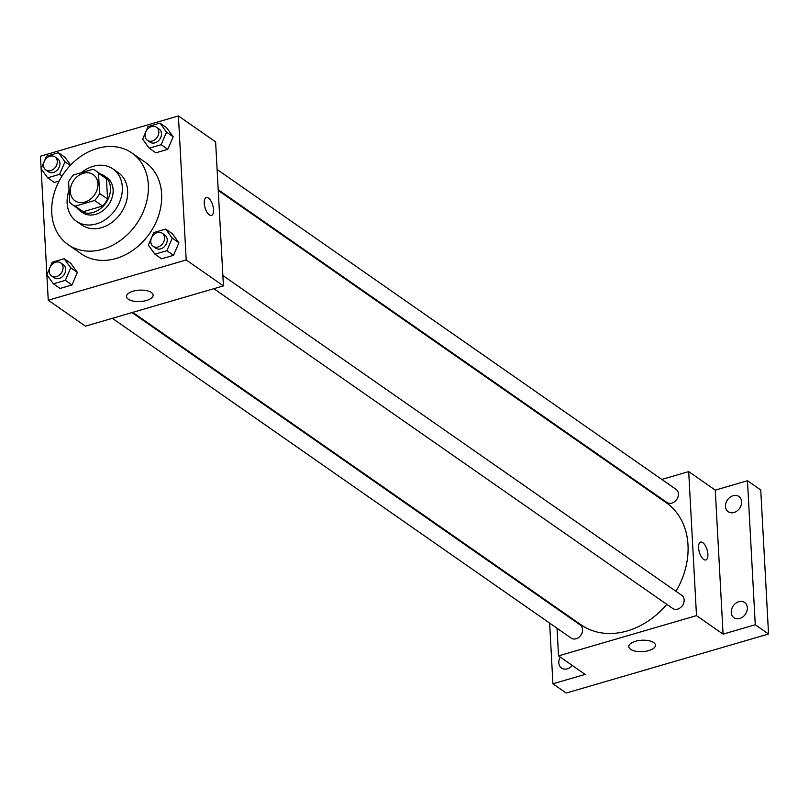 <?xml version="1.0" encoding="UTF-8"?>
<svg xmlns="http://www.w3.org/2000/svg" width="809" height="809" viewBox="0 0 809 809"><rect width="100%" height="100%" fill="white"/><g stroke="black" fill="none" stroke-linecap="round" stroke-linejoin="round"><path stroke-width="1.21" d="M70.302 191.733A15.958 12.651 124.9 0 1 78.048 175.978A15.958 12.651 124.9 0 1 93.217 174.623A15.958 12.651 124.9 0 1 94.471 194.939A15.958 12.651 124.9 0 1 74.974 200.794A15.958 12.651 124.9 0 1 70.302 191.733M75.257 206.133L94.613 200.49A20.589 16.332 124.9 0 0 99.588 193.452L98.496 173.247A20.589 16.332 124.9 0 0 95.867 170.82A20.589 16.332 124.9 0 0 92.924 169.283L73.568 174.936A20.589 16.332 124.9 0 0 68.603 181.964L69.695 202.179A20.589 16.332 124.9 0 0 72.325 204.596A20.589 16.332 124.9 0 0 75.257 206.133L83.236 211.695L102.591 206.042L94.613 200.49M95.867 170.82L103.835 176.372A20.589 16.332 124.9 0 1 106.464 178.799L98.496 173.247M102.591 206.042A20.589 16.332 124.9 0 0 107.557 199.004L106.464 178.799M83.236 211.695A20.589 16.332 124.9 0 1 80.293 210.158L72.325 204.596M76.825 207.741A21.267 16.868 -55.1 0 0 79.899 210.714A21.267 16.868 -55.1 0 0 105.908 202.907A21.267 16.868 -55.1 0 0 104.23 175.816A21.267 16.868 -55.1 0 0 100.367 173.955M104.23 175.816L106.889 177.667A21.267 16.868 124.9 0 1 108.558 204.768A21.267 16.868 124.9 0 1 82.558 212.565L79.899 210.714M107.557 199.004L99.588 193.452M69.048 190.267A31.905 25.301 -55.1 0 0 76.481 221.292A31.905 25.301 -55.1 0 0 115.485 209.582A31.905 25.301 -55.1 0 0 112.967 168.939A31.905 25.301 -55.1 0 0 93.166 166.31A31.905 25.301 -55.1 0 0 81.345 172.661M76.481 221.292L81.8 225.003A31.905 25.301 -55.1 0 0 120.794 213.293A31.905 25.301 -55.1 0 0 118.286 172.651L112.967 168.939M97.313 148.421A55.831 44.283 -55.1 0 0 54.324 192.754A55.831 44.283 -55.1 0 0 68.118 244.631A55.831 44.283 -55.1 0 0 136.367 224.144A55.831 44.283 -55.1 0 0 131.968 153.012A55.831 44.283 -55.1 0 0 97.313 148.421M131.968 153.012L145.256 162.275A55.831 44.283 124.9 0 1 149.655 233.407A55.831 44.283 124.9 0 1 81.406 253.895L68.118 244.631M149.19 148.189L155.834 152.82L167.787 149.331L173.177 136.782L166.614 127.721L159.97 123.099L148.027 126.578L142.637 139.128L149.19 148.189L161.143 144.7L166.533 132.15L159.97 123.099M154.934 254.178L161.578 258.809L173.52 255.331L178.91 242.781L172.357 233.72L165.714 229.089L153.761 232.577L148.371 245.127L154.934 254.178L166.876 250.699L172.266 238.149L165.714 229.089M46.871 274.797L48.247 300.22L186.201 259.962L178.405 115.95L40.45 156.208L41.128 168.697M41.128 168.808L46.871 274.686M65.074 157.361L70.646 165.046L65.074 157.361L58.43 152.729L46.487 156.208L41.097 168.757L47.66 177.818L59.603 174.329L64.993 161.78L58.43 152.729M54.304 182.45L59.138 181.034L54.304 182.45L47.66 177.818M53.394 283.817L60.038 288.439L71.991 284.96L77.381 272.411L70.818 263.35L64.174 258.728L52.231 262.207L46.841 274.757L53.394 283.817L65.347 280.329L70.737 267.779L64.174 258.728M48.247 300.22L85.461 326.158L223.415 285.901L215.619 141.878L178.405 115.95M223.415 285.901L186.201 259.962M128.287 299.209A13.338 5.703 -3.1 0 1 126.497 296.559A13.338 5.703 -3.1 0 1 139.512 290.148A13.338 5.703 -3.1 0 1 153.134 295.113A13.338 5.703 -3.1 0 1 143.415 301.17A13.338 5.703 -3.1 0 1 128.287 299.209M204.232 203.241A9.303 4.045 -106.3 0 1 206.275 197.548A9.303 4.045 -106.3 0 1 212.767 205.344A9.303 4.045 -106.3 0 1 211.493 215.416A9.303 4.045 -106.3 0 1 204.232 203.241M206.275 197.548A9.303 4.045 -106.3 0 1 212.757 205.344A9.303 4.045 -106.3 0 1 211.483 215.416M218.248 190.459L666.181 502.662A74.448 59.037 124.9 0 1 676 591.328M666.788 604.343A74.448 59.037 124.9 0 1 581.044 624.811L132.737 312.355M112.34 318.311L571.154 638.099A7.979 6.33 -55.1 0 0 578.738 637.411A7.979 6.33 -55.1 0 0 582.611 629.533A7.979 6.33 -55.1 0 0 580.275 625.003L131.998 312.577M217.115 169.496L676.071 489.374A7.979 6.33 124.9 0 1 676.698 499.537A7.979 6.33 124.9 0 1 666.95 502.47L218.208 189.71M222.849 275.495L681.815 595.373A7.979 6.33 124.9 0 1 682.442 605.536A7.979 6.33 124.9 0 1 672.694 608.459L213.869 288.682M557.037 628.259L558.534 655.877L696.498 615.619L688.692 471.596L661.813 479.444M642.154 485.178L641.416 485.4M555.904 607.286L555.945 608.044M549.635 623.092L552.921 683.797L566.209 693.05L768.55 634.003L760.753 489.991L747.465 480.728L715.267 490.123L688.692 471.596M552.921 683.797L585.119 674.403L558.534 655.877M768.55 634.003L755.262 624.74L747.465 480.728M696.498 615.619L723.074 634.135L755.262 624.74M630.595 649.303A13.338 5.703 -3.1 0 1 628.815 646.654A13.338 5.703 -3.1 0 1 641.82 640.243A13.338 5.703 -3.1 0 1 655.452 645.208A13.338 5.703 -3.1 0 1 645.734 651.265A13.338 5.703 -3.1 0 1 630.595 649.303M723.074 634.135L715.267 490.123M698.571 547.774A9.303 4.045 -106.3 0 1 700.614 542.081A9.303 4.045 -106.3 0 1 707.106 549.887A9.303 4.045 -106.3 0 1 705.832 559.949A9.303 4.045 -106.3 0 1 698.571 547.774M700.614 542.081A9.303 4.045 -106.3 0 1 707.096 549.887A9.303 4.045 -106.3 0 1 705.832 559.949M734.006 512.501A9.303 7.382 124.9 0 1 728.221 511.733A9.303 7.382 124.9 0 1 727.493 499.881A9.303 7.382 124.9 0 1 738.87 496.463A9.303 7.382 124.9 0 1 741.165 505.109A9.303 7.382 124.9 0 1 734.006 512.501M739.739 618.501A9.303 7.382 124.9 0 1 733.965 617.732A9.303 7.382 124.9 0 1 733.227 605.88A9.303 7.382 124.9 0 1 744.604 602.462A9.303 7.382 124.9 0 1 746.909 611.108A9.303 7.382 124.9 0 1 739.739 618.501M572.276 665.453A9.303 7.382 124.9 0 1 567.291 668.821A9.303 7.382 124.9 0 1 561.517 668.052A9.303 7.382 124.9 0 1 560.243 657.06M548.502 602.129L548.542 602.887M60.685 262.874L63.345 264.725A7.979 6.33 124.9 0 1 63.972 274.888A7.979 6.33 124.9 0 1 54.223 277.811L51.564 275.96A7.979 6.33 124.9 0 1 49.228 271.43A7.979 6.33 124.9 0 1 53.101 263.552A7.979 6.33 124.9 0 1 60.685 262.874A7.979 6.33 124.9 0 1 61.322 273.038A7.979 6.33 124.9 0 1 51.564 275.96M60.038 288.439L71.991 284.96L77.381 272.411L70.737 267.779M77.381 272.411L70.818 263.35M71.991 284.96L65.347 280.329M162.225 233.245L164.884 235.095A7.979 6.33 124.9 0 1 165.511 245.258A7.979 6.33 124.9 0 1 155.763 248.181L153.103 246.33A7.979 6.33 124.9 0 1 150.767 241.8A7.979 6.33 124.9 0 1 154.64 233.922A7.979 6.33 124.9 0 1 162.225 233.245A7.979 6.33 124.9 0 1 162.852 243.398A7.979 6.33 124.9 0 1 153.103 246.33M161.578 258.809L173.52 255.331L178.91 242.781L172.266 238.149M178.91 242.781L172.357 233.72M173.52 255.331L166.876 250.699M54.951 156.875L57.611 158.726A7.979 6.33 124.9 0 1 58.238 168.889A7.979 6.33 124.9 0 1 48.489 171.811L45.83 169.961A7.979 6.33 124.9 0 1 43.494 165.43A7.979 6.33 124.9 0 1 47.367 157.553A7.979 6.33 124.9 0 1 54.951 156.875A7.979 6.33 124.9 0 1 55.578 167.038A7.979 6.33 124.9 0 1 45.83 169.961M70.262 165.451L64.993 161.78M62.04 176.028L59.603 174.329M156.481 127.246L159.14 129.096A7.979 6.33 124.9 0 1 159.767 139.259A7.979 6.33 124.9 0 1 150.019 142.182L147.359 140.331A7.979 6.33 124.9 0 1 145.023 135.801A7.979 6.33 124.9 0 1 148.896 127.923A7.979 6.33 124.9 0 1 156.481 127.246A7.979 6.33 124.9 0 1 157.118 137.409A7.979 6.33 124.9 0 1 147.359 140.331M155.834 152.82L167.787 149.331L173.177 136.782L166.533 132.15M173.177 136.782L166.614 127.721M167.787 149.331L161.143 144.7"/></g></svg>
